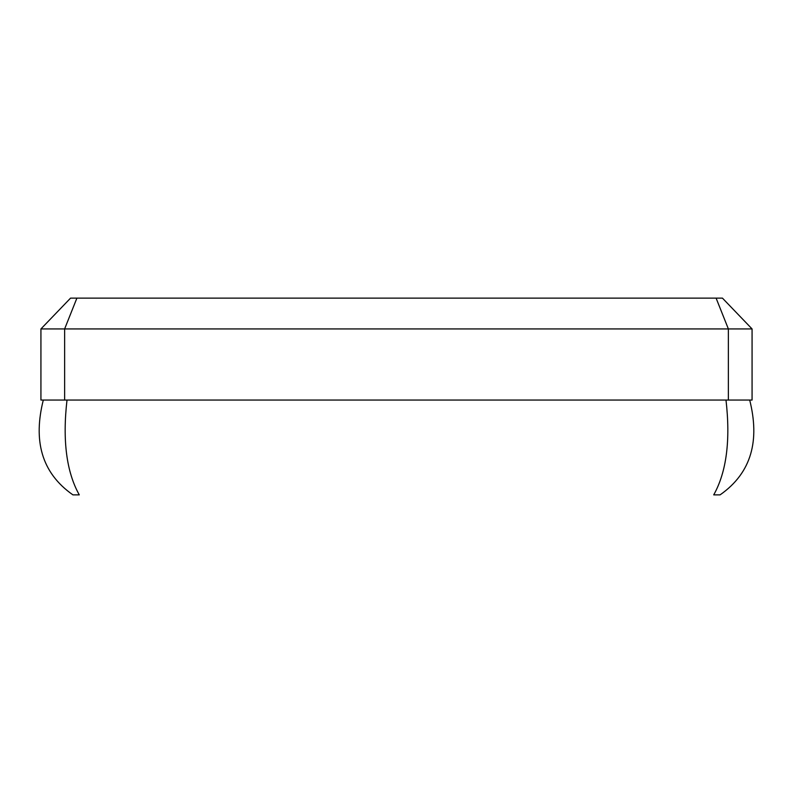 <?xml version="1.0" encoding="UTF-8"?>
<svg xmlns="http://www.w3.org/2000/svg" width="793" height="793" viewBox="0 0 793 793"><rect width="100%" height="100%" fill="white"/><g stroke="black" fill="none" stroke-linecap="round" stroke-linejoin="round"><path stroke-width="1.19" d="M713.72 494.872L720.074 494.872C752.091 472.479 759.704 439.937 749.702 400.059C759.704 439.937 752.091 472.479 720.074 494.872L713.72 494.872C726.517 472.013 730.611 440.402 726.001 400.059M79.28 494.872L72.926 494.872L79.28 494.872C66.483 472.013 62.389 440.402 66.999 400.059M72.926 494.872L72.926 494.872C40.909 472.479 33.296 439.937 43.298 400.059M752.071 400.059L40.929 400.059L752.071 400.059L752.071 328.936L40.929 328.936L70.557 298.128L722.443 298.128L70.557 298.128L40.929 328.936L64.63 328.936L76.901 298.128L70.557 298.128M40.929 400.059L40.929 328.936M728.37 400.059L728.37 328.936L716.099 298.128L76.901 298.128M64.63 400.059L64.63 328.936L752.071 328.936L722.443 298.128L716.099 298.128M752.071 328.936L722.443 298.128"/></g></svg>
